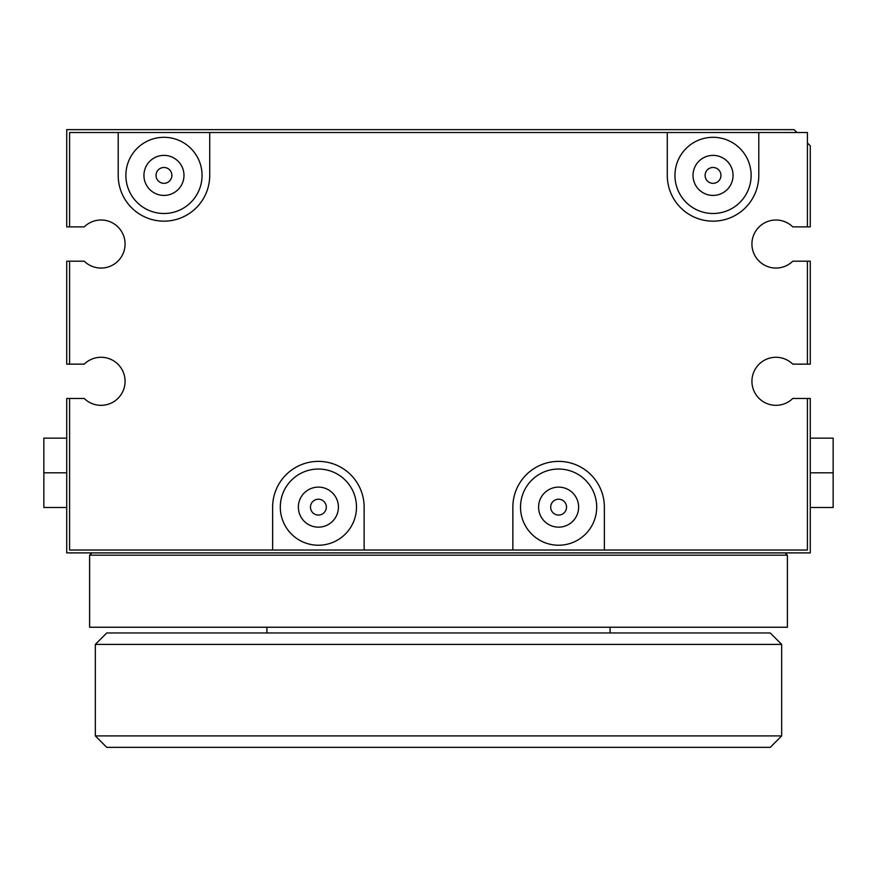 <?xml version="1.0" encoding="UTF-8"?>
<svg xmlns="http://www.w3.org/2000/svg" width="877" height="877" viewBox="0 0 877 877"><rect width="100%" height="100%" fill="white"/><g stroke="black" fill="none" stroke-linecap="round" stroke-linejoin="round"><path stroke-width="1.32" d="M326.31 507.136A7.926 7.926 0 0 0 318.384 499.21A7.926 7.926 0 0 0 310.469 507.136A7.926 7.926 0 0 0 318.384 515.062A7.926 7.926 0 0 0 326.31 507.136M171.881 175.4A7.926 7.926 0 0 0 163.966 167.474A7.926 7.926 0 0 0 156.04 175.4A7.926 7.926 0 0 0 163.966 183.326A7.926 7.926 0 0 0 171.881 175.4M720.96 175.4A7.926 7.926 0 0 0 713.034 167.474A7.926 7.926 0 0 0 705.119 175.4A7.926 7.926 0 0 0 713.034 183.326A7.926 7.926 0 0 0 720.96 175.4M566.531 507.136A7.926 7.926 0 0 0 558.616 499.21A7.926 7.926 0 0 0 550.69 507.136A7.926 7.926 0 0 0 558.616 515.062A7.926 7.926 0 0 0 566.531 507.136M733.062 175.4A20.018 20.018 0 0 0 713.034 155.382A20.018 20.018 0 0 0 693.016 175.4A20.018 20.018 0 0 0 713.034 195.418A20.018 20.018 0 0 0 733.062 175.4M183.984 175.4A20.018 20.018 0 0 0 163.966 155.382A20.018 20.018 0 0 0 143.938 175.4A20.018 20.018 0 0 0 163.966 195.418A20.018 20.018 0 0 0 183.984 175.4M338.412 507.136A20.018 20.018 0 0 0 318.384 487.119A20.018 20.018 0 0 0 298.366 507.136A20.018 20.018 0 0 0 318.384 527.154A20.018 20.018 0 0 0 338.412 507.136M578.634 507.136A20.018 20.018 0 0 0 558.616 487.119A20.018 20.018 0 0 0 538.588 507.136A20.018 20.018 0 0 0 558.616 527.154A20.018 20.018 0 0 0 578.634 507.136M751.129 175.4A38.095 38.095 0 0 1 713.034 213.495A38.095 38.095 0 0 1 674.95 175.4A38.095 38.095 0 0 1 713.034 137.305A38.095 38.095 0 0 1 751.129 175.4M202.05 175.4A38.095 38.095 0 0 1 163.966 213.495A38.095 38.095 0 0 1 125.871 175.4A38.095 38.095 0 0 1 163.966 137.305A38.095 38.095 0 0 1 202.05 175.4M356.479 507.136A38.095 38.095 0 0 1 318.384 545.231A38.095 38.095 0 0 1 280.3 507.136A38.095 38.095 0 0 1 318.384 469.042A38.095 38.095 0 0 1 356.479 507.136M596.7 507.136A38.095 38.095 0 0 1 558.616 545.231A38.095 38.095 0 0 1 520.521 507.136A38.095 38.095 0 0 1 558.616 469.042A38.095 38.095 0 0 1 596.7 507.136M125.071 244.036A24.019 24.019 0 0 1 84.236 261.193L69.59 261.193L69.59 364.141L84.236 364.141A24.019 24.019 0 0 1 125.071 381.309A24.019 24.019 0 0 1 84.236 398.465L66.729 398.465L66.729 552.894L810.271 552.894L810.271 398.465L792.764 398.465A24.019 24.019 0 0 1 758.912 398.235A24.019 24.019 0 0 1 758.912 364.372A24.019 24.019 0 0 1 792.764 364.141L810.271 364.141L810.271 261.193L792.764 261.193A24.019 24.019 0 0 1 758.912 260.962A24.019 24.019 0 0 1 758.912 227.11A24.019 24.019 0 0 1 792.764 226.88L807.41 226.88L807.41 132.504L69.59 132.504L69.59 226.88L84.236 226.88A24.019 24.019 0 0 1 125.071 244.036M89.607 555.174L787.393 555.174L787.393 627.241L89.607 627.241L89.607 555.174L91.899 552.894M796.952 132.504L794.091 129.643L66.729 129.643L66.729 226.88L69.59 226.88M807.41 226.88L810.271 226.88L810.271 145.823L807.41 142.962M667.287 132.504L667.287 175.4A45.757 45.757 0 0 0 713.034 221.157A45.757 45.757 0 0 0 758.791 175.4L758.791 132.504M118.209 132.504L118.209 175.4A45.757 45.757 0 0 0 163.966 221.157A45.757 45.757 0 0 0 209.713 175.4L209.713 132.504M807.41 398.465L807.41 550.032L604.363 550.032L604.363 507.136A45.757 45.757 0 0 0 558.616 461.379A45.757 45.757 0 0 0 512.859 507.136L512.859 550.032L364.141 550.032L364.141 507.136A45.757 45.757 0 0 0 318.384 461.379A45.757 45.757 0 0 0 272.637 507.136L272.637 550.032L69.59 550.032L69.59 398.465M807.41 261.193L807.41 364.141M69.59 364.141L66.729 364.141L66.729 261.193L69.59 261.193M512.859 550.032L604.363 550.032M272.637 550.032L364.141 550.032M810.271 472.813L833.15 472.813L833.15 438.149L810.271 438.149M833.15 472.813L833.15 507.487L810.271 507.487M66.729 472.813L43.85 472.813L43.85 507.487L66.729 507.487M43.85 472.813L43.85 438.149L66.729 438.149M781.67 735.913L770.236 747.357L106.764 747.357L95.33 735.913L781.67 735.913L781.67 644.409L95.33 644.409L106.764 632.964L770.236 632.964L781.67 644.409M266.915 627.241L266.915 632.964M610.085 627.241L610.085 632.964M95.33 735.913L95.33 644.409M787.393 555.174L785.101 552.894"/></g></svg>
